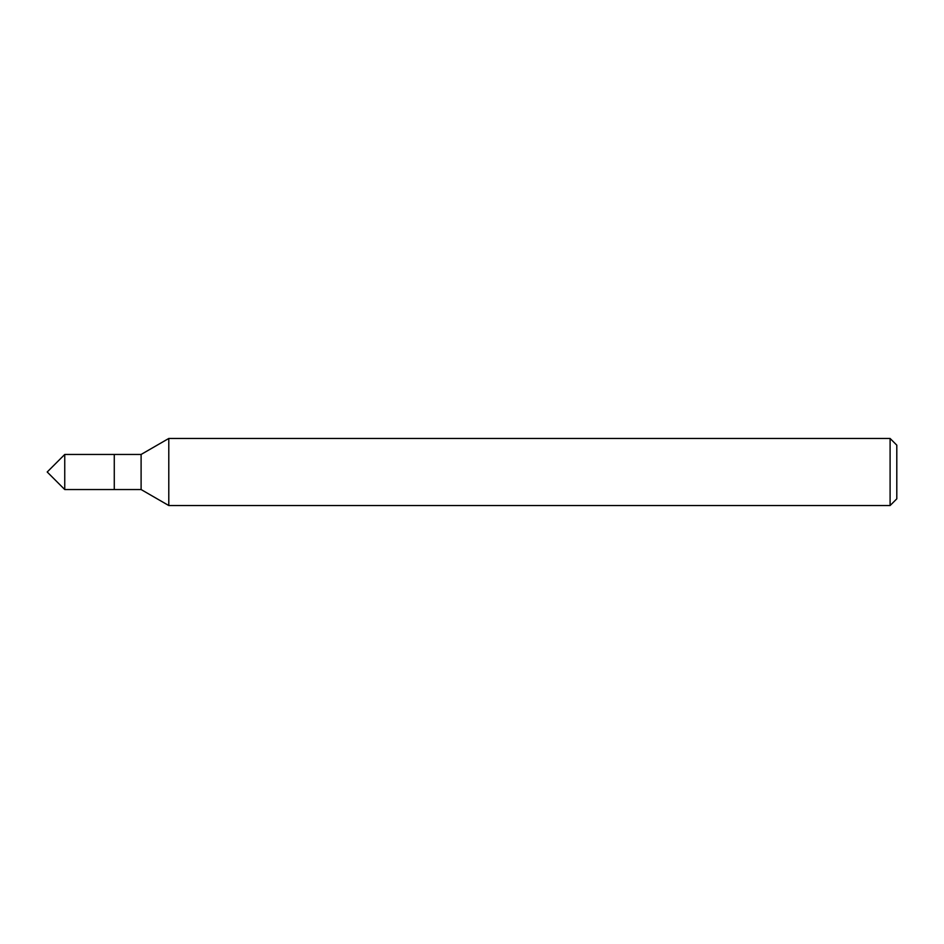 <?xml version="1.0" encoding="UTF-8"?>
<svg xmlns="http://www.w3.org/2000/svg" width="944" height="944" viewBox="0 0 944 944"><rect width="100%" height="100%" fill="white"/><g stroke="black" fill="none" stroke-linecap="round" stroke-linejoin="round"><path stroke-width="1.42" d="M890.098 505.536L896.8 498.833L896.8 445.167L890.098 438.464L168.787 438.464L168.787 505.536L890.098 505.536L890.098 438.464M168.787 505.536L141.104 489.547L141.104 454.453L168.787 438.464M141.104 454.453L64.747 454.453L64.747 489.547L114.271 489.547L114.271 454.453L114.271 489.547L141.104 489.547M64.747 489.547L47.2 472L64.747 454.453"/></g></svg>
